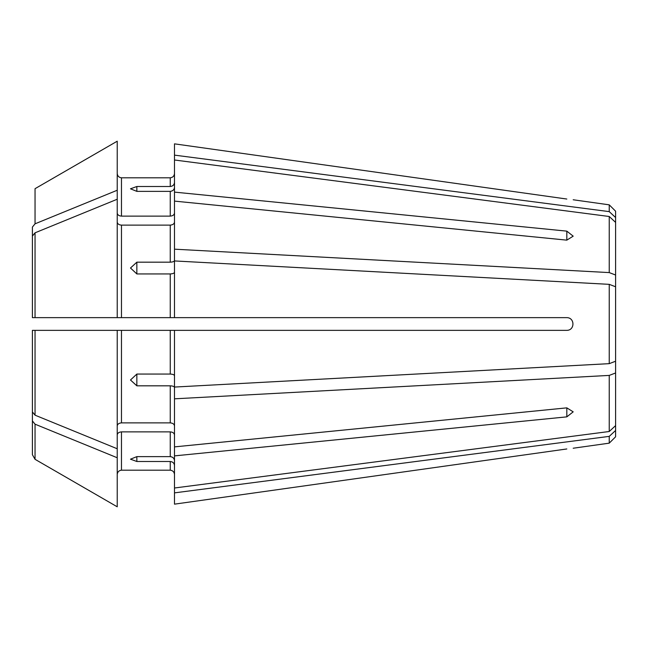 <?xml version="1.0" encoding="UTF-8"?>
<svg xmlns="http://www.w3.org/2000/svg" width="648" height="648" viewBox="0 0 648 648"><rect width="100%" height="100%" fill="white"/><g stroke="black" fill="none" stroke-linecap="round" stroke-linejoin="round"><path stroke-width="0.97" d="M615.6 361.22L609.241 363.658L609.241 284.342L615.6 286.781L615.6 430.483L609.241 436.371L609.241 443.159L573.188 448.23M609.241 436.371L174.49 492.869L174.49 504.152L566.822 448.959C574.97 447.995 574.97 447.995 566.822 448.959L174.49 504.152M174.49 492.869L174.49 488.001L609.241 431.503L609.241 375.411L174.49 398.82L174.49 446.885L566.822 407.859L573.188 411.845L566.822 416.858L174.49 455.884L174.49 488.001M170.246 470.189C172.765 470.505 174.182 471.914 174.49 474.433C174.182 471.914 172.765 470.505 170.246 470.189L121.468 470.189C118.94 470.489 117.523 471.906 117.231 474.433C117.523 471.906 118.94 470.489 121.468 470.189L121.468 431.876L170.246 431.876L170.246 456.629L136.85 456.629L136.85 461.498L170.246 461.498L170.246 470.189M174.49 465.418C174.199 463.093 172.781 461.781 170.246 461.498M136.85 461.498L130.483 459.189L136.85 456.629M32.4 317.642L35.049 317.642L32.4 317.642L32.4 236.066L35.049 232.818L35.049 317.642L174.49 317.642L174.49 260.942L609.241 284.342M32.4 330.359L35.049 330.359L32.4 330.359L32.4 411.934L35.049 415.182L117.231 448.764L117.231 506.801L35.049 459.319L117.231 506.801M174.49 317.642L566.822 317.642C574.97 317.633 574.97 330.359 566.822 330.359L121.468 330.359L170.246 330.359L170.246 374.066L136.85 374.066L136.85 385.819L170.246 385.819L170.246 422.877C172.781 423.095 174.199 424.092 174.49 425.874M615.6 430.483L615.6 436.801L609.241 443.159M174.49 455.884L174.49 446.885M174.49 434.873C174.199 433.091 172.781 432.086 170.246 431.876M174.49 460.55C174.199 458.225 172.781 456.913 170.246 456.629M174.49 143.848L566.822 199.041C574.97 200.005 574.97 200.005 566.822 199.041L174.49 143.848L174.49 260.553C174.199 261.517 172.781 262.059 170.246 262.181L136.85 262.181L130.483 268.005L136.85 273.934L170.246 273.934L170.246 317.642M615.6 286.781L615.6 211.199L609.241 204.841L609.241 211.629L174.49 155.131M121.468 431.876C118.932 432.086 117.523 433.091 117.231 434.873M117.231 457.755L35.049 424.181L32.4 420.933L32.4 454.718L35.049 459.319L35.049 424.181M32.4 420.933L32.4 364.265M32.4 283.735L32.4 227.067L35.049 223.819L117.231 190.245L117.231 317.642M174.49 398.82L174.49 387.447C174.199 386.483 172.781 385.941 170.246 385.819M117.231 448.764L117.231 330.359L121.468 330.359L121.468 422.877L170.246 422.877M136.85 385.819L130.483 379.995L136.85 374.066M615.6 425.615L609.241 431.503M615.6 372.973L609.241 375.411M609.241 363.658L174.49 387.059L174.49 330.359M174.49 375.694C174.199 374.73 172.781 374.188 170.246 374.066M121.468 422.877C118.932 423.095 117.523 424.092 117.231 425.874M117.231 330.359L35.049 330.359L35.049 415.182M174.49 272.306C174.199 273.27 172.781 273.812 170.246 273.934M117.231 222.126C117.523 223.908 118.932 224.905 121.468 225.123L170.246 225.123L170.246 262.181M615.6 222.386L609.241 216.497L609.241 272.589L174.49 249.18M609.241 216.497L174.49 159.999M566.822 231.142L566.822 240.141L573.188 236.156L566.822 231.142L174.49 192.116M566.822 240.141L174.49 201.115M174.49 222.126C174.199 223.908 172.781 224.905 170.246 225.123M117.231 199.236L35.049 232.818M32.4 387.302L32.4 454.718M174.49 187.45C174.199 189.775 172.781 191.087 170.246 191.371L170.246 216.124C172.781 215.914 174.199 214.909 174.49 213.127M170.246 191.371L136.85 191.371L130.483 188.811L136.85 186.503L170.246 186.503L170.246 177.811C172.765 177.503 174.182 176.086 174.49 173.567C174.182 176.086 172.765 177.503 170.246 177.811L121.468 177.811L121.468 216.124L170.246 216.124M615.6 275.027L609.241 272.589M174.49 182.582C174.199 184.907 172.781 186.219 170.246 186.503M121.468 177.811C118.949 177.495 117.539 176.086 117.231 173.567C117.539 176.086 118.949 177.495 121.468 177.811M121.468 216.124C118.932 215.914 117.523 214.909 117.231 213.127M117.231 141.199L35.049 188.681L117.231 141.199L117.231 190.245M32.4 260.699L32.4 227.067M615.6 217.517L609.241 211.629M121.468 225.123L121.468 317.642M35.049 188.681L35.049 223.819M136.85 191.371L136.85 186.503M136.85 273.934L136.85 262.181M566.822 416.858L566.822 407.859M609.241 204.841L573.188 199.77"/></g></svg>
